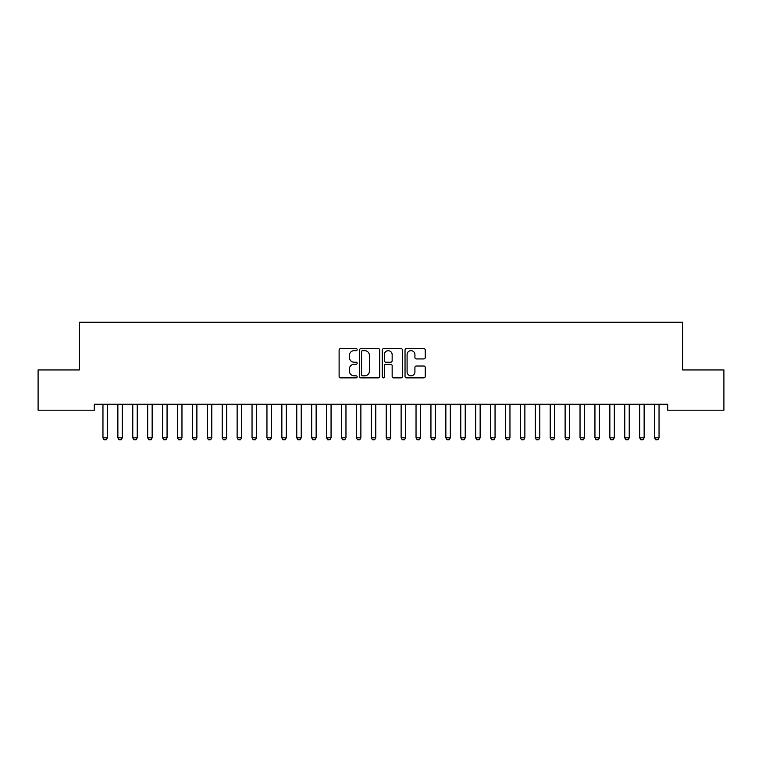 <?xml version="1.0" encoding="UTF-8"?>
<svg xmlns="http://www.w3.org/2000/svg" width="762" height="762" viewBox="0 0 762 762"><rect width="100%" height="100%" fill="white"/><g stroke="black" fill="none" stroke-linecap="round" stroke-linejoin="round"><path stroke-width="1.14" d="M357.149 349.634A1.029 1.029 0 0 0 356.121 348.605L340.576 348.605A1.467 1.467 0 0 0 339.109 350.072L339.109 376.418A1.467 1.467 0 0 0 340.576 377.876L356.121 377.876A1.029 1.029 0 0 0 357.149 376.857A1.029 1.029 0 0 0 356.121 375.828L354.111 375.828A4.686 4.686 0 0 1 349.425 371.142L349.425 368.951A4.686 4.686 0 0 1 354.111 364.265L356.121 364.265A1.029 1.029 0 0 0 357.149 363.245A1.029 1.029 0 0 0 356.121 362.217L354.111 362.217A4.686 4.686 0 0 1 349.425 357.54L349.425 355.34A4.686 4.686 0 0 1 354.111 350.663L356.121 350.663A1.029 1.029 0 0 0 357.149 349.634M423.767 358.931A1.467 1.467 0 0 0 425.234 357.464L425.234 350.072A1.467 1.467 0 0 0 423.767 348.605L406.498 348.605A1.467 1.467 0 0 0 405.032 350.072L405.032 376.418A1.467 1.467 0 0 0 406.498 377.876L423.767 377.876A1.467 1.467 0 0 0 425.234 376.418L425.234 367.484A1.467 1.467 0 0 0 423.767 366.027L416.376 366.027A1.467 1.467 0 0 0 414.919 367.484L414.919 371.913A3.915 3.915 0 0 1 411.004 375.828A3.915 3.915 0 0 1 407.089 371.913L407.089 354.578A3.915 3.915 0 0 1 411.004 350.663A3.915 3.915 0 0 1 414.919 354.578L414.919 357.464A1.467 1.467 0 0 0 416.376 358.931L423.767 358.931M667.693 404.241L94.307 404.241L94.307 410.204L38.1 410.204L38.1 369.951L79.4 369.951L79.4 322.24L682.6 322.24L682.6 369.951L723.9 369.951L723.9 410.204L667.693 410.204L667.693 404.241M379.724 350.072A1.467 1.467 0 0 0 378.257 348.605L360.988 348.605A1.467 1.467 0 0 0 359.521 350.072L359.521 376.418A1.467 1.467 0 0 0 360.988 377.876L378.257 377.876A1.467 1.467 0 0 0 379.724 376.418L379.724 350.072M383.743 348.605L401.012 348.605A1.467 1.467 0 0 1 402.479 350.072L402.479 376.418A1.467 1.467 0 0 1 401.012 377.876L393.621 377.876A1.467 1.467 0 0 1 392.154 376.418L392.154 365.731A1.467 1.467 0 0 0 390.696 364.265L385.791 364.265A1.467 1.467 0 0 0 384.334 365.731L384.334 376.857A1.029 1.029 0 0 1 383.305 377.876A1.029 1.029 0 0 1 382.276 376.857L382.276 350.072A1.467 1.467 0 0 1 383.743 348.605M362.598 350.663A1.029 1.029 0 0 0 361.569 351.682L361.569 374.809A1.029 1.029 0 0 0 362.598 375.828L364.722 375.828A4.686 4.686 0 0 0 369.399 371.142L369.399 355.34A4.686 4.686 0 0 0 364.722 350.663L362.598 350.663M392.154 354.644A3.915 3.915 0 0 0 388.249 350.73A3.915 3.915 0 0 0 384.334 354.644L384.334 360.759A1.467 1.467 0 0 0 385.791 362.217L390.696 362.217A1.467 1.467 0 0 0 392.154 360.759L392.154 354.644M102.88 404.565A1.495 1.495 -179.6 0 1 102.956 405.022A1.495 1.495 179.6 0 0 102.88 404.565L102.784 404.241M107.594 404.241L107.499 404.565A1.495 1.495 179.6 0 0 107.423 405.022L107.423 437.817L106.309 439.76L104.07 439.76L102.956 437.817L102.956 405.022M102.956 437.817L107.423 437.817M117.796 404.565A1.495 1.495 -179.6 0 1 117.862 405.022A1.495 1.495 179.6 0 0 117.796 404.565L117.691 404.241M132.702 404.565A1.495 1.495 -179.6 0 1 132.769 405.022A1.495 1.495 179.6 0 0 132.702 404.565L132.598 404.241M122.511 404.241L122.406 404.565A1.495 1.495 179.6 0 0 122.33 405.022L122.33 437.817L121.215 439.76L118.977 439.76L117.862 437.817L117.862 405.022M117.862 437.817L122.33 437.817M137.417 404.241L137.312 404.565A1.495 1.495 179.6 0 0 137.246 405.022L137.246 437.817L136.122 439.76L133.893 439.76L132.769 437.817L132.769 405.022M132.769 437.817L137.246 437.817M147.609 404.565A1.495 1.495 -179.6 0 1 147.676 405.022A1.495 1.495 179.6 0 0 147.609 404.565L147.504 404.241M162.516 404.565A1.495 1.495 -179.6 0 1 162.592 405.022A1.495 1.495 179.6 0 0 162.516 404.565L162.411 404.241M152.324 404.241L152.219 404.565A1.495 1.495 179.6 0 0 152.152 405.022L152.152 437.817L151.038 439.76L148.8 439.76L147.676 437.817L147.676 405.022M147.676 437.817L152.152 437.817M167.23 404.241L167.126 404.565A1.495 1.495 179.6 0 0 167.059 405.022L167.059 437.817L165.945 439.76L163.706 439.76L162.592 437.817L162.592 405.022M162.592 437.817L167.059 437.817M177.422 404.565A1.495 1.495 -179.6 0 1 177.498 405.022A1.495 1.495 179.6 0 0 177.422 404.565L177.327 404.241M182.147 404.241L182.042 404.565A1.495 1.495 179.6 0 0 181.966 405.022L181.966 437.817L180.851 439.76L178.613 439.76L177.498 437.817L177.498 405.022M177.498 437.817L181.966 437.817M192.338 404.565A1.495 1.495 -179.6 0 1 192.405 405.022A1.495 1.495 179.6 0 0 192.338 404.565L192.234 404.241M197.053 404.241L196.948 404.565A1.495 1.495 179.6 0 0 196.882 405.022L196.882 437.817L195.758 439.76L193.519 439.76L192.405 437.817L192.405 405.022M192.405 437.817L196.882 437.817M207.245 404.565A1.495 1.495 -179.6 0 1 207.312 405.022A1.495 1.495 179.6 0 0 207.245 404.565L207.14 404.241M222.152 404.565A1.495 1.495 -179.6 0 1 222.218 405.022A1.495 1.495 179.6 0 0 222.152 404.565L222.047 404.241M237.058 404.565A1.495 1.495 -179.6 0 1 237.134 405.022A1.495 1.495 179.6 0 0 237.058 404.565L236.953 404.241M251.974 404.565A1.495 1.495 -179.6 0 1 252.041 405.022A1.495 1.495 179.6 0 0 251.974 404.565L251.87 404.241M266.881 404.565A1.495 1.495 -179.6 0 1 266.948 405.022A1.495 1.495 179.6 0 0 266.881 404.565L266.776 404.241M281.788 404.565A1.495 1.495 -179.6 0 1 281.854 405.022A1.495 1.495 179.6 0 0 281.788 404.565L281.683 404.241M296.694 404.565A1.495 1.495 -179.6 0 1 296.77 405.022A1.495 1.495 179.6 0 0 296.694 404.565L296.589 404.241M311.601 404.565A1.495 1.495 -179.6 0 1 311.677 405.022A1.495 1.495 179.6 0 0 311.601 404.565L311.506 404.241M326.517 404.565A1.495 1.495 -179.6 0 1 326.584 405.022A1.495 1.495 179.6 0 0 326.517 404.565L326.412 404.241M211.96 404.241L211.855 404.565A1.495 1.495 179.6 0 0 211.788 405.022L211.788 437.817L210.664 439.76L208.436 439.76L207.312 437.817L207.312 405.022M207.312 437.817L211.788 437.817M226.866 404.241L226.762 404.565A1.495 1.495 179.6 0 0 226.695 405.022L226.695 437.817L225.581 439.76L223.342 439.76L222.218 437.817L222.218 405.022M222.218 437.817L226.695 437.817M241.773 404.241L241.678 404.565A1.495 1.495 179.6 0 0 241.602 405.022L241.602 437.817L240.487 439.76L238.249 439.76L237.134 437.817L237.134 405.022M237.134 437.817L241.602 437.817M256.689 404.241L256.584 404.565A1.495 1.495 179.6 0 0 256.508 405.022L256.508 437.817L255.394 439.76L253.155 439.76L252.041 437.817L252.041 405.022M252.041 437.817L256.508 437.817M271.596 404.241L271.491 404.565A1.495 1.495 179.6 0 0 271.424 405.022L271.424 437.817L270.3 439.76L268.062 439.76L266.948 437.817L266.948 405.022M266.948 437.817L271.424 437.817M286.502 404.241L286.398 404.565A1.495 1.495 179.6 0 0 286.331 405.022L286.331 437.817L285.207 439.76L282.978 439.76L281.854 437.817L281.854 405.022M281.854 437.817L286.331 437.817M301.409 404.241L301.304 404.565A1.495 1.495 179.6 0 0 301.238 405.022L301.238 437.817L300.123 439.76L297.885 439.76L296.77 437.817L296.77 405.022M296.77 437.817L301.238 437.817M316.316 404.241L316.22 404.565A1.495 1.495 179.6 0 0 316.144 405.022L316.144 437.817L315.03 439.76L312.791 439.76L311.677 437.817L311.677 405.022M311.677 437.817L316.144 437.817M331.232 404.241L331.127 404.565A1.495 1.495 179.6 0 0 331.06 405.022L331.06 437.817L329.936 439.76L327.698 439.76L326.584 437.817L326.584 405.022M326.584 437.817L331.06 437.817M341.424 404.565A1.495 1.495 -179.6 0 1 341.49 405.022A1.495 1.495 179.6 0 0 341.424 404.565L341.319 404.241M346.138 404.241L346.034 404.565A1.495 1.495 179.6 0 0 345.967 405.022L345.967 437.817L344.843 439.76L342.614 439.76L341.49 437.817L341.49 405.022M341.49 437.817L345.967 437.817M356.33 404.565A1.495 1.495 -179.6 0 1 356.397 405.022A1.495 1.495 179.6 0 0 356.33 404.565L356.225 404.241M361.045 404.241L360.94 404.565A1.495 1.495 179.6 0 0 360.874 405.022L360.874 437.817L359.759 439.76L357.521 439.76L356.397 437.817L356.397 405.022M356.397 437.817L360.874 437.817M371.237 404.565A1.495 1.495 -179.6 0 1 371.313 405.022A1.495 1.495 179.6 0 0 371.237 404.565L371.132 404.241M375.952 404.241L375.857 404.565A1.495 1.495 179.6 0 0 375.78 405.022L375.78 437.817L374.666 439.76L372.428 439.76L371.313 437.817L371.313 405.022M371.313 437.817L375.78 437.817M386.143 404.565A1.495 1.495 -179.6 0 1 386.22 405.022A1.495 1.495 179.6 0 0 386.143 404.565L386.048 404.241M390.868 404.241L390.763 404.565A1.495 1.495 179.6 0 0 390.687 405.022L390.687 437.817L389.572 439.76L387.334 439.76L386.22 437.817L386.22 405.022M386.22 437.817L390.687 437.817M401.06 404.565A1.495 1.495 -179.6 0 1 401.126 405.022A1.495 1.495 179.6 0 0 401.06 404.565L400.955 404.241M405.775 404.241L405.67 404.565A1.495 1.495 179.6 0 0 405.603 405.022L405.603 437.817L404.479 439.76L402.241 439.76L401.126 437.817L401.126 405.022M401.126 437.817L405.603 437.817M415.966 404.565A1.495 1.495 -179.6 0 1 416.033 405.022A1.495 1.495 179.6 0 0 415.966 404.565L415.862 404.241M420.681 404.241L420.576 404.565A1.495 1.495 179.6 0 0 420.51 405.022L420.51 437.817L419.386 439.76L417.157 439.76L416.033 437.817L416.033 405.022M416.033 437.817L420.51 437.817M430.873 404.565A1.495 1.495 -179.6 0 1 430.94 405.022A1.495 1.495 179.6 0 0 430.873 404.565L430.768 404.241M435.588 404.241L435.483 404.565A1.495 1.495 179.6 0 0 435.416 405.022L435.416 437.817L434.302 439.76L432.064 439.76L430.94 437.817L430.94 405.022M430.94 437.817L435.416 437.817M445.78 404.565A1.495 1.495 -179.6 0 1 445.856 405.022A1.495 1.495 179.6 0 0 445.78 404.565L445.684 404.241M450.494 404.241L450.399 404.565A1.495 1.495 179.6 0 0 450.323 405.022L450.323 437.817L449.209 439.76L446.97 439.76L445.856 437.817L445.856 405.022M445.856 437.817L450.323 437.817M460.696 404.565A1.495 1.495 -179.6 0 1 460.762 405.022A1.495 1.495 179.6 0 0 460.696 404.565L460.591 404.241M465.411 404.241L465.306 404.565A1.495 1.495 179.6 0 0 465.23 405.022L465.23 437.817L464.115 439.76L461.877 439.76L460.762 437.817L460.762 405.022M460.762 437.817L465.23 437.817M475.602 404.565A1.495 1.495 -179.6 0 1 475.669 405.022A1.495 1.495 179.6 0 0 475.602 404.565L475.498 404.241M480.317 404.241L480.212 404.565A1.495 1.495 179.6 0 0 480.146 405.022L480.146 437.817L479.022 439.76L476.793 439.76L475.669 437.817L475.669 405.022M475.669 437.817L480.146 437.817M490.509 404.565A1.495 1.495 -179.6 0 1 490.576 405.022A1.495 1.495 179.6 0 0 490.509 404.565L490.404 404.241M495.224 404.241L495.119 404.565A1.495 1.495 179.6 0 0 495.052 405.022L495.052 437.817L493.938 439.76L491.7 439.76L490.576 437.817L490.576 405.022M490.576 437.817L495.052 437.817M505.416 404.565A1.495 1.495 -179.6 0 1 505.492 405.022A1.495 1.495 179.6 0 0 505.416 404.565L505.311 404.241M510.13 404.241L510.026 404.565A1.495 1.495 179.6 0 0 509.959 405.022L509.959 437.817L508.845 439.76L506.606 439.76L505.492 437.817L505.492 405.022M505.492 437.817L509.959 437.817M520.322 404.565A1.495 1.495 -179.6 0 1 520.398 405.022A1.495 1.495 179.6 0 0 520.322 404.565L520.227 404.241M525.047 404.241L524.942 404.565A1.495 1.495 179.6 0 0 524.866 405.022L524.866 437.817L523.751 439.76L521.513 439.76L520.398 437.817L520.398 405.022M520.398 437.817L524.866 437.817M535.238 404.565A1.495 1.495 -179.6 0 1 535.305 405.022A1.495 1.495 179.6 0 0 535.238 404.565L535.134 404.241M539.953 404.241L539.848 404.565A1.495 1.495 179.6 0 0 539.782 405.022L539.782 437.817L538.658 439.76L536.419 439.76L535.305 437.817L535.305 405.022M535.305 437.817L539.782 437.817M550.145 404.565A1.495 1.495 -179.6 0 1 550.212 405.022A1.495 1.495 179.6 0 0 550.145 404.565L550.04 404.241M554.86 404.241L554.755 404.565A1.495 1.495 179.6 0 0 554.688 405.022L554.688 437.817L553.564 439.76L551.336 439.76L550.212 437.817L550.212 405.022M550.212 437.817L554.688 437.817M565.052 404.565A1.495 1.495 -179.6 0 1 565.118 405.022A1.495 1.495 179.6 0 0 565.052 404.565L564.947 404.241M569.766 404.241L569.662 404.565A1.495 1.495 179.6 0 0 569.595 405.022L569.595 437.817L568.481 439.76L566.242 439.76L565.118 437.817L565.118 405.022M565.118 437.817L569.595 437.817M579.958 404.565A1.495 1.495 -179.6 0 1 580.034 405.022A1.495 1.495 179.6 0 0 579.958 404.565L579.853 404.241M584.673 404.241L584.578 404.565A1.495 1.495 179.6 0 0 584.502 405.022L584.502 437.817L583.387 439.76L581.149 439.76L580.034 437.817L580.034 405.022M580.034 437.817L584.502 437.817M594.874 404.565A1.495 1.495 -179.6 0 1 594.941 405.022A1.495 1.495 179.6 0 0 594.874 404.565L594.77 404.241M599.589 404.241L599.484 404.565A1.495 1.495 179.6 0 0 599.408 405.022L599.408 437.817L598.294 439.76L596.055 439.76L594.941 437.817L594.941 405.022M594.941 437.817L599.408 437.817M609.781 404.565A1.495 1.495 -179.6 0 1 609.848 405.022A1.495 1.495 179.6 0 0 609.781 404.565L609.676 404.241M614.496 404.241L614.391 404.565A1.495 1.495 179.6 0 0 614.324 405.022L614.324 437.817L613.2 439.76L610.962 439.76L609.848 437.817L609.848 405.022M609.848 437.817L614.324 437.817M624.688 404.565A1.495 1.495 -179.6 0 1 624.754 405.022A1.495 1.495 179.6 0 0 624.688 404.565L624.583 404.241M629.402 404.241L629.298 404.565A1.495 1.495 179.6 0 0 629.231 405.022L629.231 437.817L628.107 439.76L625.878 439.76L624.754 437.817L624.754 405.022M624.754 437.817L629.231 437.817M639.594 404.565A1.495 1.495 -179.6 0 1 639.67 405.022A1.495 1.495 179.6 0 0 639.594 404.565L639.489 404.241M644.309 404.241L644.204 404.565A1.495 1.495 179.6 0 0 644.138 405.022L644.138 437.817L643.023 439.76L640.785 439.76L639.67 437.817L639.67 405.022M639.67 437.817L644.138 437.817M654.501 404.565A1.495 1.495 -179.6 0 1 654.577 405.022A1.495 1.495 179.6 0 0 654.501 404.565L654.406 404.241M659.216 404.241L659.12 404.565A1.495 1.495 179.6 0 0 659.044 405.022L659.044 437.817L657.93 439.76L655.691 439.76L654.577 437.817L654.577 405.022M654.577 437.817L659.044 437.817"/></g></svg>
